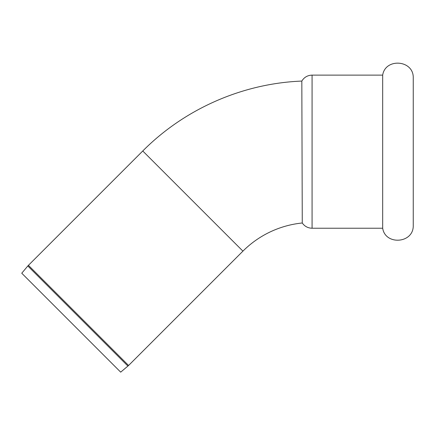 <?xml version="1.0" encoding="UTF-8"?>
<svg xmlns="http://www.w3.org/2000/svg" width="435" height="435" viewBox="0 0 435 435"><rect width="100%" height="100%" fill="white"/><g stroke="black" fill="none" stroke-linecap="round" stroke-linejoin="round"><path stroke-width="0.65" d="M382.68 228.234C385.258 245.383 412.956 243.556 413.25 226.211L413.25 77.142C412.956 59.802 385.263 57.964 382.68 75.119L382.68 228.234L312.074 228.234C307.931 228.119 304.663 226.374 302.265 222.992L301.825 81.073C242.534 83.411 184.57 108.886 142.762 150.988L242.92 251.142L128.581 365.482L120.691 372.153L21.75 273.218L27.824 265.975L127.928 366.08M302.265 222.992A97.804 97.804 0 0 0 242.92 251.142M27.824 265.975L28.422 265.323L128.581 365.482M301.825 81.073C304.174 77.256 307.594 75.271 312.074 75.119L312.074 228.234M28.422 265.323L142.762 150.988M312.074 75.119L382.68 75.119"/></g></svg>
